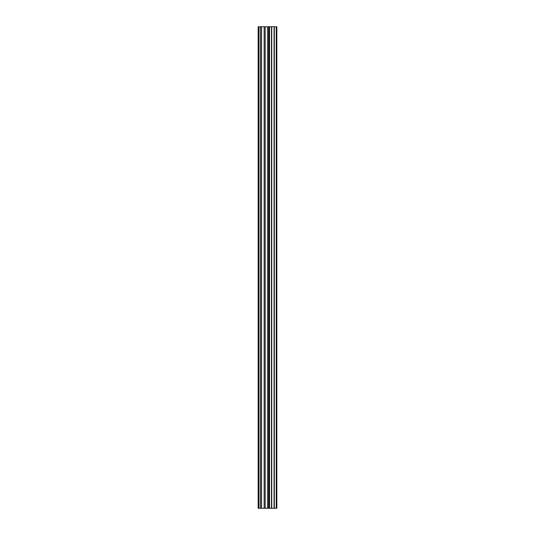 <?xml version="1.0" encoding="UTF-8"?>
<svg xmlns="http://www.w3.org/2000/svg" width="535" height="535" viewBox="0 0 535 535"><rect width="100%" height="100%" fill="white"/><g stroke="black" fill="none" stroke-linecap="round" stroke-linejoin="round"><path stroke-width="0.8" d="M264.136 508.25L276.836 508.25L276.836 26.75L258.164 26.75L258.164 508.25L264.136 508.25L264.136 26.75M276.234 508.25L276.234 26.75M269.413 508.25L269.413 26.75M267.594 508.25L267.594 26.75M258.953 508.25L258.953 26.75M276.381 508.25L276.381 26.75M274.335 508.25L274.335 26.75M274.067 508.25L274.067 26.75M271.74 508.25L271.74 26.75M271.466 508.25L271.466 26.75M269.533 508.25L269.533 26.75M268.63 508.25L268.63 26.75M265.179 508.25L265.179 26.75M261.555 508.25L261.555 26.75M260.505 508.25L260.505 26.75"/></g></svg>
